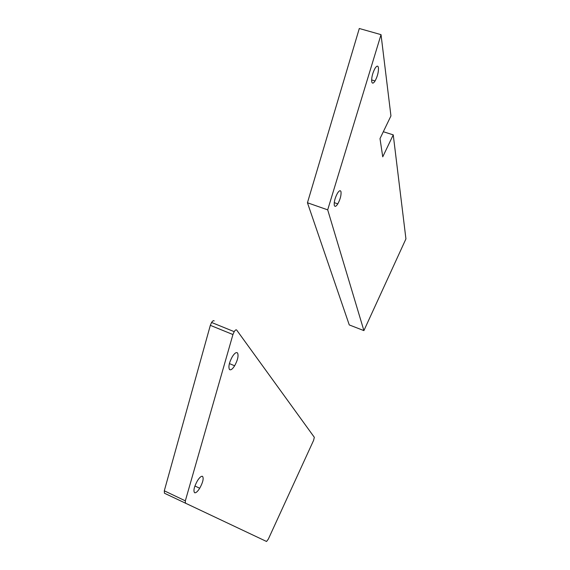 <?xml version="1.0" encoding="UTF-8"?>
<svg xmlns="http://www.w3.org/2000/svg" width="570" height="570" viewBox="0 0 570 570"><rect width="100%" height="100%" fill="white"/><g stroke="black" fill="none" stroke-linecap="round" stroke-linejoin="round"><path stroke-width="0.85" d="M237.569 353.015C238.702 355.822 237.719 360.083 234.641 365.783C232.41 369.253 230.679 370.479 229.439 369.467C228.242 366.738 229.204 362.47 232.332 356.649C234.619 353.108 236.365 351.897 237.569 353.015M202.549 476.37C203.875 478.38 202.934 482.341 199.714 488.248C197.576 491.618 195.866 493.114 194.591 492.729C193.194 490.806 194.121 486.837 197.384 480.824C199.578 477.375 201.303 475.893 202.549 476.37M185.335 500.838L232.938 334.547L234.192 331.662C235.268 330.009 236.094 329.467 236.671 330.044L314.327 437.297L313.586 440.389L268.349 539.085L266.553 541.486L164.452 493.235L164.295 490.806L185.335 500.838L185.428 503.253M232.938 334.547L210.33 325.335L164.295 490.806M210.33 325.335L211.584 322.47C212.674 320.839 213.536 320.319 214.163 320.917M363.902 330.607L349.267 324.929L307.444 202.763L359.299 28.5L381.031 34.649L390.942 115.924L380.005 138.603L382.741 156.843L393.25 134.869L405.933 238.901L363.902 330.607L327.693 209.853L381.031 34.649M378.452 67.83C378.608 72.048 377.482 76.423 375.074 80.961C373.322 83.633 372.189 83.819 371.69 81.524C371.483 77.349 372.602 72.946 375.046 68.3C376.848 65.593 377.981 65.436 378.452 67.83M340.988 191.712C341.352 195.175 340.29 199.229 337.803 203.875C336.101 206.511 334.939 207.031 334.312 205.428C333.906 202.015 334.961 197.94 337.476 193.202C339.221 190.522 340.39 190.031 340.988 191.712M383.318 131.727L393.25 134.869M307.444 202.763L327.693 209.853M229.397 363.589L234.641 365.783M194.912 485.996L199.714 488.248M234.192 331.662L211.584 322.47M371.611 79.921L375.074 80.961M334.241 202.642L337.803 203.875"/></g></svg>

